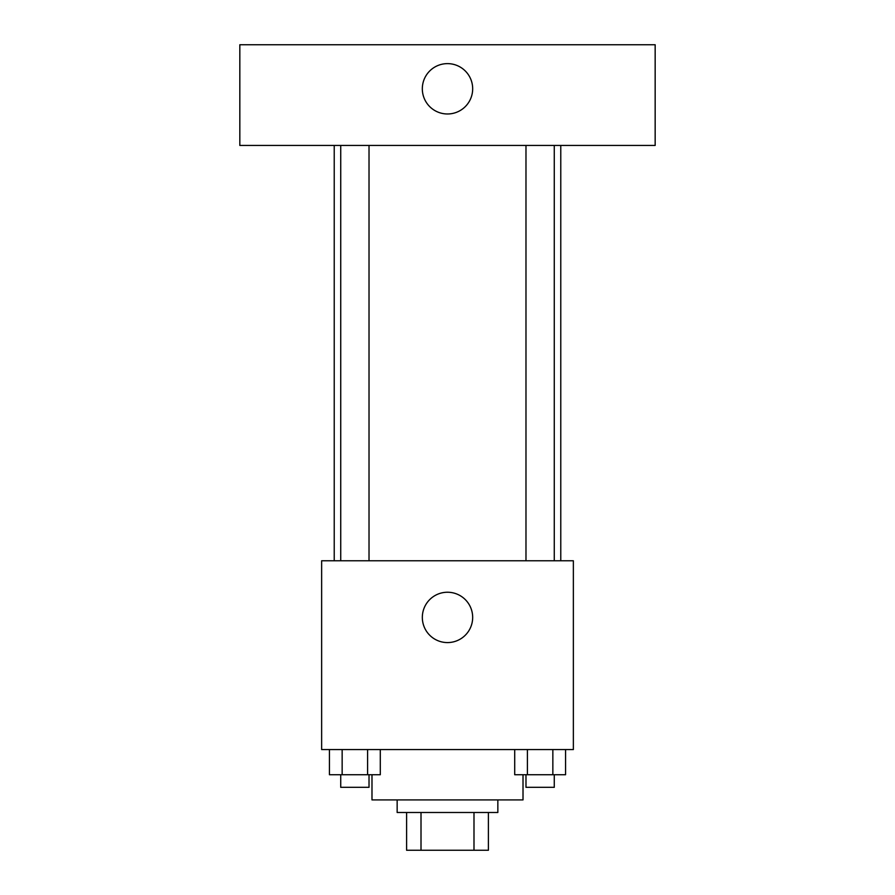 <?xml version="1.0" encoding="UTF-8"?>
<svg xmlns="http://www.w3.org/2000/svg" width="895" height="895" viewBox="0 0 895 895"><rect width="100%" height="100%" fill="white"/><g stroke="black" fill="none" stroke-linecap="round" stroke-linejoin="round"><path stroke-width="1.34" d="M473.992 812.492L473.992 850.25L406.598 850.25L406.598 812.492M473.992 850.25L488.401 850.25L488.401 812.492L488.401 850.25M497.844 799.906L497.844 812.492L397.156 812.492L397.156 799.906M421.008 812.492L421.008 850.25M371.984 774.734L371.984 799.906L523.016 799.906L523.016 774.734M573.359 749.562L321.641 749.562L321.641 560.773L573.359 560.773L573.359 749.562M472.672 617.416A25.172 25.172 0 0 1 434.914 639.209A25.172 25.172 0 0 1 434.914 595.611A25.172 25.172 0 0 1 472.672 617.416M560.773 145.438L560.773 560.773M525.98 560.773L525.98 145.438M369.02 145.438L369.02 560.773M655.162 145.438L239.826 145.438L239.826 44.75L655.162 44.75L655.162 145.438M447.5 63.623A25.172 25.172 0 0 1 469.304 101.381A25.172 25.172 0 0 1 425.696 101.381A25.172 25.172 0 0 1 447.5 63.623M565.562 749.562L565.562 774.734L514.703 774.734L514.703 749.562M552.853 749.562L552.853 774.734M527.412 749.562L527.412 774.734M554.273 774.734L554.273 787.32L525.991 787.32L525.98 774.734M380.297 749.562L380.297 774.734L329.438 774.734L329.438 749.562M367.588 749.562L367.588 774.734M342.147 749.562L342.147 774.734M369.02 774.734L369.02 787.32L340.726 787.32L340.726 774.734M334.227 145.438L334.227 560.773M554.273 560.773L554.273 145.438M340.726 145.438L340.726 560.773"/></g></svg>
